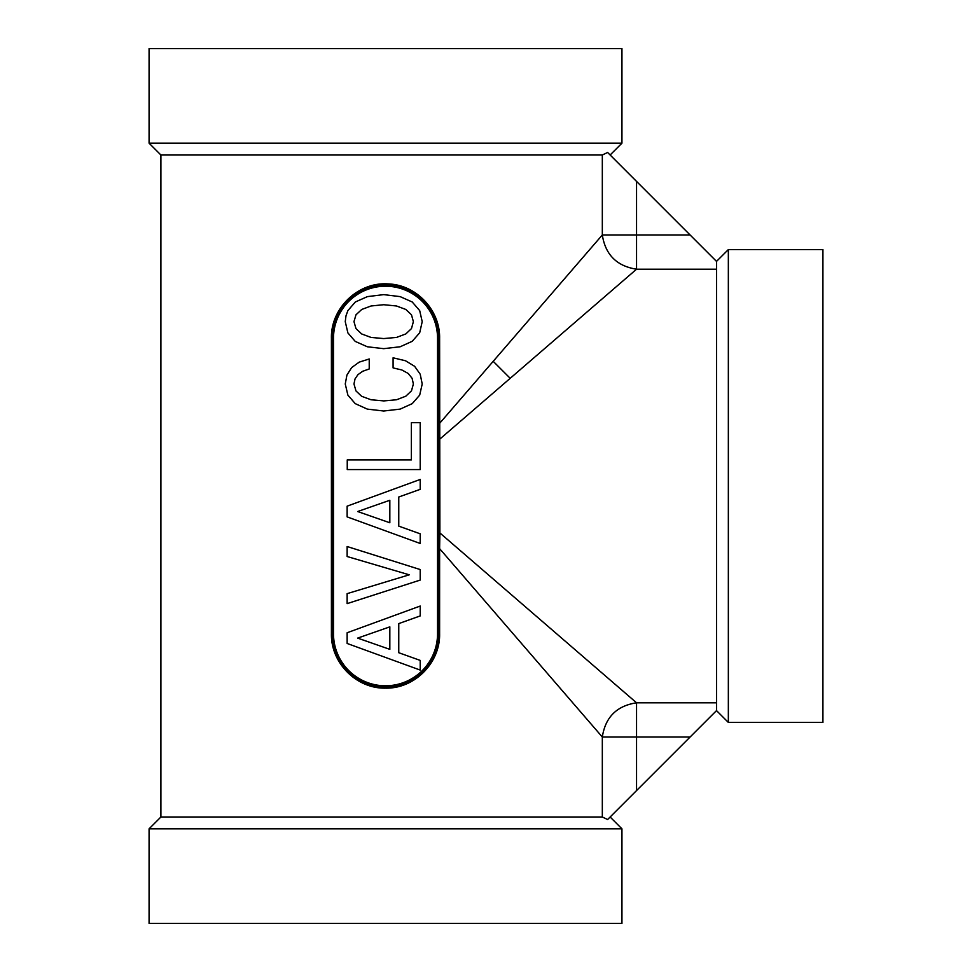 <?xml version="1.0" encoding="UTF-8"?>
<svg xmlns="http://www.w3.org/2000/svg" width="972" height="972" viewBox="0 0 972 972"><rect width="100%" height="100%" fill="white"/><g stroke="black" fill="none" stroke-linecap="round" stroke-linejoin="round"><path stroke-width="1.46" d="M621.946 828.824L149.081 828.824L149.081 923.4L621.946 923.4L621.946 828.824L610.124 817.002M438.712 533.215L439.891 532.96L439.611 548.633L602.324 737.031L602.324 817.002L160.902 817.002L149.081 828.824M149.081 143.176L149.081 48.6L621.946 48.6L621.946 143.176L149.081 143.176L160.902 154.998L160.902 817.002M438.712 423.367L439.611 423.367L602.324 234.969L602.324 154.998L160.902 154.998M690.096 737.031L636.551 737.031L636.551 790.576L716.522 710.605L728.344 722.427L728.344 249.573L716.522 261.395L716.522 269.195L636.551 269.195L439.891 439.04L438.712 438.785M716.522 710.605L716.522 269.195M728.344 722.427L822.919 722.427L822.919 249.573L728.344 249.573M405.81 333.943L396.552 337.418L383.733 338.572L371.012 337.418L361.645 333.943L355.971 328.585L353.978 321.647L355.971 314.807L361.754 309.448L371.11 305.973L383.733 304.722L396.455 305.973L405.81 309.448L411.484 314.807L413.379 321.647L411.484 328.585L405.81 333.943M357.66 511.527L389.833 500.276L389.833 522.766L357.66 511.527M357.66 638.106L389.833 626.855L389.833 649.357L357.66 638.106M367.331 346.773L383.733 348.669L400.136 346.773L412.225 341.306L419.685 332.788L422.213 321.647L419.685 310.603L412.225 301.988L400.136 296.618L383.733 294.625L367.428 296.618L355.339 301.988L347.879 310.603L345.983 315.864L345.254 321.647L347.879 332.898L355.242 341.415L367.331 346.773M393.089 357.805L393.089 367.902L401.922 370.004L408.228 373.479L412.116 378.315L413.379 383.989L411.484 390.829L405.81 396.187L396.552 399.759L383.733 400.914L371.012 399.759L361.645 396.297L355.971 390.926L353.978 383.989L355.023 378.946L357.975 374.633L362.702 371.268L369.226 368.959L369.226 358.972L359.227 362.119L351.657 367.586L346.931 375.058L345.254 383.989L347.879 395.13L355.242 403.647L367.331 409.115L383.733 411.01L400.136 409.115L412.225 403.647L419.685 395.13L422.213 383.989L420.208 374.208L414.643 366.323L405.494 360.758L393.089 357.805M347.247 469.573L420.208 469.573L420.208 422.686L411.375 422.686L411.375 459.902L347.247 459.902L347.247 469.573M347.138 516.885L420.208 543.482L420.208 533.81L398.763 526.131L398.763 497.008L420.208 489.341L420.208 479.451L347.138 506.157L347.138 516.885M347.138 546.531L347.138 556.519L409.273 574.817L347.138 593.637L347.138 603.624L420.208 580.077L420.208 569.556L347.138 546.531M347.138 643.464L420.208 670.072L420.208 660.401L398.763 652.722L398.763 623.599L420.208 615.92L420.208 606.042L347.138 632.748L347.138 643.464M602.324 737.031C605.325 717.227 616.746 705.818 636.551 702.805L636.551 737.031L602.324 737.031M636.551 790.576L607.622 819.518L602.324 817.002L607.622 819.518L608.946 818.181C610.525 816.614 610.525 816.614 608.946 818.181M716.522 261.395L607.622 152.483L602.324 154.998L607.622 152.483L608.946 153.819C610.525 155.386 610.525 155.386 608.946 153.819M690.096 234.969L602.324 234.969C605.386 254.725 616.795 266.134 636.551 269.195L636.551 181.424M716.522 702.805L636.551 702.805L439.891 532.96L439.611 338.232C440.195 310.08 416.283 284.747 388.205 283.921C358.194 281.698 330.674 308.124 331.416 338.232L331.416 633.768L332.315 633.768L332.315 338.232L333.505 338.232L333.505 633.768A52.014 52.014 0 0 0 385.52 685.782A52.014 52.014 0 0 0 437.534 633.768L437.534 338.232A52.014 52.014 0 0 0 385.52 286.218A52.014 52.014 0 0 0 333.505 338.232M439.611 338.232L438.712 338.232L438.712 633.768C439.356 662.26 414.121 687.605 385.52 686.973C356.918 687.605 331.671 662.26 332.315 633.768A53.193 53.193 0 0 0 385.52 686.973A53.193 53.193 0 0 0 438.712 633.768L437.534 633.768M332.315 338.232C331.586 308.78 358.644 282.925 388.168 285.1C415.773 285.914 439.283 310.688 438.712 338.232A53.193 53.193 0 0 0 385.52 285.027A53.193 53.193 0 0 0 332.315 338.232L331.416 338.232M331.416 633.768C330.759 662.892 356.432 688.796 385.52 688.152C414.594 688.796 440.267 662.892 439.611 633.768L438.712 633.768M439.611 633.768L439.611 548.633L438.712 548.633M493.205 361.317L510.203 378.315M332.315 633.768L333.505 633.768M438.712 338.232L437.534 338.232M610.124 154.998L621.946 143.176"/></g></svg>
